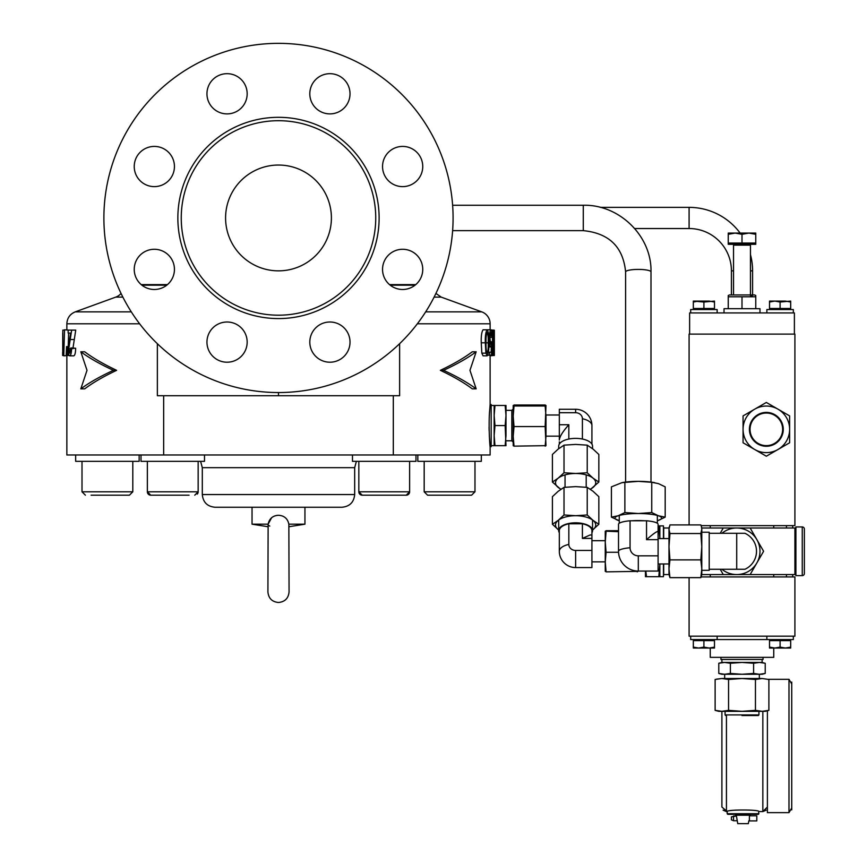 <?xml version="1.0" encoding="UTF-8"?>
<svg xmlns="http://www.w3.org/2000/svg" width="867" height="867" viewBox="0 0 867 867"><rect width="100%" height="100%" fill="white"/><g stroke="black" fill="none" stroke-linecap="round" stroke-linejoin="round"><path stroke-width="1.3" d="M304.946 507.249L304.946 524.177L288.852 524.177L289.069 591.901C288.44 598.328 284.918 601.861 278.491 602.489C272.065 601.861 268.532 598.328 267.914 591.901L268.131 524.177L252.037 524.177L252.037 507.249M288.852 524.177C287.671 518.607 284.213 515.637 278.491 515.28C272.78 515.616 269.323 518.585 268.131 524.177L271.588 517.751M154.337 186.622A20.104 20.104 0 0 1 134.233 166.518A20.104 20.104 0 0 1 154.337 146.415A20.104 20.104 0 0 1 174.44 166.518A20.104 20.104 0 0 1 154.337 186.622M227.067 113.891A20.104 20.104 0 0 1 206.953 93.788A20.104 20.104 0 0 1 227.067 73.684A20.104 20.104 0 0 1 247.171 93.788A20.104 20.104 0 0 1 227.067 113.891M329.915 113.891A20.104 20.104 0 0 1 309.812 93.788A20.104 20.104 0 0 1 329.915 73.684A20.104 20.104 0 0 1 350.019 93.788A20.104 20.104 0 0 1 329.915 113.891M402.646 186.622A20.104 20.104 0 0 1 382.542 166.518A20.104 20.104 0 0 1 402.646 146.415A20.104 20.104 0 0 1 422.749 166.518A20.104 20.104 0 0 1 402.646 186.622M402.646 289.48A20.104 20.104 0 0 1 382.542 269.377A20.104 20.104 0 0 1 402.646 249.273A20.104 20.104 0 0 1 422.749 269.377A20.104 20.104 0 0 1 402.646 289.48M329.915 362.211A20.104 20.104 0 0 1 309.812 342.107A20.104 20.104 0 0 1 329.915 322.004A20.104 20.104 0 0 1 350.019 342.107A20.104 20.104 0 0 1 329.915 362.211M227.067 362.211A20.104 20.104 0 0 1 206.953 342.107A20.104 20.104 0 0 1 227.067 322.004A20.104 20.104 0 0 1 247.171 342.107A20.104 20.104 0 0 1 227.067 362.211M154.337 289.48A20.104 20.104 0 0 1 134.233 269.377A20.104 20.104 0 0 1 154.337 249.273A20.104 20.104 0 0 1 174.44 269.377A20.104 20.104 0 0 1 154.337 289.48M354.679 494.548L202.304 494.548C203.051 502.264 207.289 506.501 215.005 507.249L341.977 507.249C349.694 506.501 353.931 502.264 354.679 494.548L354.679 467.671L356.38 461.331M268.163 525.109L269.756 526.085M267.914 526.724L252.037 524.177M139.154 454.98L139.154 461.331L75.657 461.331L75.657 454.98L75.657 461.331M82.007 491.806L85.4 495.187L82.007 491.806L82.007 461.331L82.007 491.806L132.803 491.806L129.421 495.187L91.1 495.187M369.375 495.187L362.222 495.187A3.381 3.381 0 0 1 358.83 491.806L409.625 491.806A3.381 3.381 0 0 1 406.233 495.187L362.222 495.187L358.83 491.806L358.83 461.331L358.83 491.806M189.06 495.187L150.75 495.187A3.381 3.381 0 0 1 147.357 491.806L198.153 491.806A3.381 3.381 0 0 1 197.243 494.114M204.504 454.98L204.504 461.331L141.007 461.331L141.007 454.98L141.007 461.331M409.625 461.331L409.625 491.806L406.233 495.187L384.222 495.187M415.976 454.98L415.976 461.331L352.479 461.331L352.479 454.98M431.766 495.187L427.561 495.187L424.18 491.806L474.975 491.806L471.583 495.187L431.766 495.187M481.315 454.98L481.315 461.331L417.829 461.331L417.829 454.98L417.829 461.331M147.357 491.806L147.357 461.331L147.357 491.806L150.75 495.187M494.147 435.624L494.147 415.521L494.981 425.578L494.147 435.624L494.981 445.681L494.147 445.681L494.147 435.624M505.992 440.794L511.812 440.794L511.812 410.362L513.188 408.986M505.992 435.624L505.992 405.474L505.158 405.474L505.992 415.521L505.158 425.578L505.992 445.681L505.158 445.681L505.992 435.624M489.335 436.101C491.448 460.269 488.37 437.943 489.335 415.044L490.126 404.521L491.177 404.521L491.177 446.635L490.126 446.635L490.126 454.98L393.315 454.98L393.315 395.72L399.622 395.72L399.622 343.69M489.552 411.402L489.4 413.873M489.075 427.073L489.129 430.585M278.491 120.697A97.245 97.245 0 0 0 181.246 217.942A97.245 97.245 0 0 0 278.491 315.198A97.245 97.245 0 0 0 375.736 217.942A97.245 97.245 0 0 0 278.491 120.697M278.491 392.545A174.592 174.592 0 0 0 453.083 217.942A174.592 174.592 0 0 0 278.491 43.35A174.592 174.592 0 0 0 103.888 217.942A174.592 174.592 0 0 0 278.491 392.545L278.491 395.72M494.353 330.24L494.353 355.405M434.107 297.121L441.227 297.121L481.77 311.871A12.702 12.702 0 0 1 490.126 323.803L490.126 329.785L492.727 330.11M121.055 293.436A12.702 12.702 0 0 1 115.745 297.121L75.212 311.871L131.307 311.871M493.854 355.513L492.824 335.269L492.824 355.513L494.342 355.513L490.115 355.513L490.126 404.521M157.36 343.69L157.36 395.72L393.315 395.72M67.994 355.513L63.768 355.838L64.537 329.785L68.721 330.11M68.623 333.08L68.244 346.031M71.679 330.11L68.775 348.772L69.75 353.205L70.834 347.927L71.582 348.252C71.506 352.815 70.888 355.34 69.718 355.838C68.699 355.459 68.168 353.086 68.146 348.718L70.65 333.08L68.146 333.08L68.146 330.11L75.732 330.11L72.882 348.772M70.834 347.927L75.635 348.252C75.57 352.782 74.963 355.307 73.814 355.838L69.718 355.838M84.695 351.785C92.877 357.963 103.531 364.14 116.622 370.328C103.531 376.506 92.877 382.683 84.695 388.86L80.815 388.86L87.014 370.328L80.815 351.785L84.695 351.785M487.167 355.838L483.082 355.838L481.835 353.162L481.25 342.801C481.033 336.244 481.651 331.909 483.082 329.785L487.178 329.785C488.522 331.877 489.075 336.212 488.825 342.801C489.064 349.412 488.511 353.758 487.167 355.838L485.899 353.162L481.835 353.162M492.824 355.513L488.294 355.177M476.167 351.785L472.287 351.785C464.094 357.963 453.452 364.14 440.36 370.328C453.452 376.506 464.094 382.683 472.287 388.86L476.167 388.86L469.957 370.328L476.167 351.785C467.812 357.963 456.952 364.14 443.59 370.328C456.952 376.506 467.812 382.683 476.167 388.86M440.36 370.328L443.59 370.328M80.815 351.785C89.171 357.963 100.03 364.14 113.393 370.328L116.622 370.328M113.393 370.328C100.03 376.506 89.171 382.683 80.815 388.86M490.126 355.838L493.41 355.513M492.846 330.11L493.865 350.333L493.865 330.11L491.188 330.11M492.489 355.513L492.489 330.11M491.448 341.793L491.556 355.177L489.627 355.177L489.627 352.208L491.177 352.208L491.34 345.944L490.668 346.93C489.844 346.063 489.432 343.343 489.422 338.759C489.443 333.665 489.909 330.674 490.82 329.785C491.535 330.305 491.903 332.722 491.925 337.035L490.82 332.419L489.974 338.618L490.809 344.297L491.448 341.793L490.093 341.793M491.502 337.371L489.985 337.371M489.627 355.177L487.85 355.177M489.627 352.208L488.468 352.208M490.668 346.93L488.782 346.93M489.422 338.759L488.793 338.759M490.82 329.785L486.658 329.785M485.899 353.162L485.303 342.801L481.25 342.801M485.303 342.801C485.097 336.201 485.715 331.855 487.178 329.785M487.156 332.419C486.224 334.575 485.856 338.043 486.062 342.812C485.845 347.689 486.224 351.146 487.2 353.205C488.078 351.027 488.414 347.559 488.208 342.812C488.414 337.967 488.067 334.499 487.156 332.419M486.062 342.812L488.208 342.812M68.775 348.772L70.823 348.772M71.582 348.252L75.635 348.252M69.154 355.513L67.008 355.513L67.127 346.605L66.553 346.605L66.174 355.513L66.553 346.605M68.265 351.547L67.561 351.547L67.561 355.513M68.2 346.605L67.42 346.605L67.561 351.547M63.768 355.838L64.537 329.785M62.641 355.513L63.573 355.513L62.63 355.037M64.256 330.11L62.836 330.11L62.836 355.513M62.836 330.11L62.738 352.544L62.738 333.08M494.147 405.474L494.981 405.474L494.147 415.521L494.147 405.474L491.177 405.474M494.981 405.474L505.158 405.474M494.981 425.578L505.158 425.578M494.981 445.681L505.158 445.681M439.493 495.187L432.525 495.187M467.378 495.187L471.583 495.187L474.975 491.806L474.975 461.331M123.71 495.187L120.145 495.187M273.105 516.678L274.796 515.908M276.616 515.432L278.491 515.28M393.315 454.98L163.657 454.98L163.657 395.72M163.657 454.98L66.857 454.98L66.857 355.838M650.998 482.085L650.998 271.902C651.919 236.203 619.396 204.319 583.274 205.251L452.628 205.251M625.606 482.085L625.606 271.902A12.702 2.493 0 0 1 638.307 269.409A12.702 2.493 0 0 1 650.998 271.902M701.11 525.63L794.909 525.63L794.909 334.098L689.092 334.098L689.092 524.914M752.589 294.953L752.589 270.851A63.486 63.486 0 0 0 750.464 254.595M740.125 233.082A63.486 63.486 0 0 0 689.092 207.365L600.213 207.365M731.423 294.953L731.423 270.851A42.331 42.331 0 0 0 689.092 228.53L634.698 228.53M721.897 711.319L721.897 807.036L727.185 811.588C726.232 809.475 759.871 809.475 758.928 811.588L762.841 811.588L767.393 807.036L767.393 710.745L767.393 812.65L788.981 812.65L791.387 808.564M726.438 715.546L726.438 811.588L727.185 811.588L727.185 813.701L758.928 813.701L727.185 813.701L727.814 814.341L758.289 814.341L758.928 811.588L762.841 811.588L762.841 711.319M737.058 814.341L732.279 814.341M791.387 683.391L788.981 679.316L768.281 679.316M735.238 814.341L750.876 814.341L735.238 814.341L736.408 815.977L731.412 816.877L731.412 819.835L733.536 820.735L733.536 815.977L736.408 815.977L737.253 820.735L733.536 820.735M749.402 815.814L749.402 820.897L756.815 820.897L756.815 815.814L749.402 815.814L749.402 820.746L749.402 816.562M736.278 815.208L749.836 815.208L750.876 814.341M737.253 820.735L737.763 823.65L748.34 823.65L748.86 820.746M721.94 569.272A23.279 23.279 0 0 0 736.712 574.561L794.909 574.561L794.909 528.003L736.712 528.003A23.279 23.279 0 0 0 721.94 533.292M663.699 563.973L663.699 574.561L668.988 574.561L668.988 528.003L663.699 528.003L663.699 538.58M720.217 569.272L723.273 574.561L736.712 574.561A23.279 23.279 0 0 0 756.869 539.642A23.279 23.279 0 0 0 736.712 528.003L701.793 528.003L701.446 526.702L701.793 529.228L700.829 533.53L669.953 533.53L668.988 529.228L669.953 524.914L700.829 524.914L701.446 526.702M723.273 574.561L701.793 574.561L701.793 568.763L700.829 577.639L701.793 574.561M773.754 648.039L773.754 657.349L710.257 657.349L710.257 648.039M701.11 576.923L794.909 576.923L794.909 636.183L689.092 636.183L689.092 577.639M646.544 520.774L646.544 539.664L658.096 539.664L658.096 524.297A19.789 3.88 180 0 0 646.544 520.774L644.56 520.774A19.052 3.739 180 0 0 638.307 520.568A19.052 3.739 180 0 0 632.043 520.774L630.06 520.774L630.06 547.749A8.247 8.085 -0 0 0 638.307 555.834L658.096 555.834L658.096 571.071L638.307 571.071L638.307 555.834M630.06 520.774A19.789 3.88 180 0 0 618.518 524.297L618.518 551.282A19.789 19.789 0 0 0 638.307 571.071M646.544 539.664C653.87 533.227 657.717 530.626 658.096 531.872M630.06 544.639L630.06 527.83M658.096 539.664L658.096 555.834M644.56 520.774L632.043 520.774M689.623 334.098L794.389 334.098L794.389 312.933L689.623 312.933L689.623 334.098M582.407 439.038L582.407 418.718A6.784 6.015 -0 0 0 575.623 412.703L559.323 412.703L559.323 409.278L575.623 409.278L575.623 412.703M558.695 448.683L558.695 446.212A16.928 7.836 0 0 1 575.623 438.377A16.928 7.836 0 0 1 592.551 446.212L592.551 448.683M568.839 424.743L559.323 424.743L559.323 440.024C559.638 436.61 562.802 431.517 568.839 424.743L568.839 439.038M559.323 444.088L559.323 441.867M559.323 424.743L559.323 412.703M568.839 544.422A16.3 7.543 180 0 0 559.323 551.282L559.323 530.637A16.3 7.543 180 0 1 568.839 523.787L568.839 544.422A6.784 6.015 0 0 0 575.623 550.447L591.923 550.447L591.923 567.571L575.623 567.571L575.623 550.447M591.923 532.761A16.928 7.836 180 0 0 592.551 530.637A16.928 7.836 180 0 0 575.623 522.812A16.928 7.836 180 0 0 558.695 530.637A16.928 7.836 180 0 0 559.323 532.761M582.407 538.407L582.407 523.787A16.3 7.543 180 0 1 591.923 530.637L591.923 534.982L590.069 534.982L582.407 538.407L591.923 538.407L591.923 534.982M591.923 538.407L591.923 550.447M568.839 523.787L582.407 523.787M736.712 569.272L744.959 569.272A19.789 19.789 0 0 0 744.959 533.292L736.712 533.292L736.712 569.272L709.206 569.272L709.206 570.323L701.793 570.323M701.793 532.23L709.206 532.23L709.206 569.272M709.206 533.292L736.712 533.292M659.852 576.674L658.801 576.674L659.852 563.973L659.852 576.674L663.45 576.674L663.45 563.973M659.852 525.879L659.852 538.58L658.801 525.879L663.45 525.879L663.45 538.58M658.801 525.879L658.096 525.879M645.807 571.071L646.511 576.674L645.46 576.674L645.46 571.071M658.801 576.674L646.511 576.674M611.419 517.133L611.419 486.853L621.986 482.648L638.307 481.348L651.746 482.29L658.465 483.623L665.184 486.853L665.184 517.133L658.465 515.789L651.746 512.56L638.307 513.513L624.869 512.56L618.138 515.789L611.419 517.133L619.255 520.709A23.279 4.563 180 0 1 618.138 520.352A23.279 4.563 180 0 1 618.138 515.789A23.279 4.563 180 0 1 638.307 513.513A23.279 4.563 180 0 1 658.465 515.789A23.279 4.563 180 0 1 658.465 520.352L665.184 517.133M651.746 482.29L651.746 512.56M657.349 520.709L658.465 520.352A23.279 4.563 180 0 1 657.349 520.699M624.869 482.29L624.869 512.56M654.271 482.583A23.279 4.563 180 0 0 653.794 482.496A23.279 4.563 180 0 0 638.307 481.348A23.279 4.563 180 0 0 622.809 482.496A23.279 4.563 180 0 0 622.333 482.583M587.23 472.753L575.623 473.49L564.016 472.753L564.016 445.15L575.623 444.413L587.23 445.15L593.039 449.063L598.837 454.46L598.837 482.063L593.039 478.15L587.23 472.753L587.23 445.15M564.016 472.753L558.207 478.15L552.409 482.063L552.409 454.46L558.207 449.063L564.016 445.15M552.409 482.063L560.797 489.367M590.449 489.367L598.837 482.063M561.036 489.205A20.104 9.299 0 0 1 558.207 487.449A20.104 9.299 0 0 1 558.207 478.15A20.104 9.299 0 0 1 575.623 473.49A20.104 9.299 0 0 1 593.039 478.15A20.104 9.299 0 0 1 593.039 487.449A20.104 9.299 0 0 1 590.21 489.205M564.016 487.362L575.623 486.625L587.23 487.362L587.23 514.965L575.623 515.713L564.016 514.965L564.016 487.362L558.207 491.275L552.409 496.672L552.409 524.275L558.695 530.04M564.016 514.965L558.207 520.363L552.409 524.275M587.23 487.362L593.039 491.275L598.837 496.672L598.837 524.275L593.039 520.363L587.23 514.965M592.551 530.04L598.837 524.275M592.551 530.03A20.104 9.299 180 0 0 593.039 529.661A20.104 9.299 180 0 0 593.039 520.363A20.104 9.299 180 0 0 575.623 515.713A20.104 9.299 180 0 0 558.207 520.363A20.104 9.299 180 0 0 558.207 529.661A20.104 9.299 180 0 0 558.695 530.03M721.897 659.462L721.897 662.431L742 662.431L730.393 663.266L730.393 673.442L742 674.277L753.607 673.442L759.416 674.277L765.225 673.442L765.225 663.266L759.416 662.431L753.607 663.266L753.607 673.442M719.946 662.973L724.595 662.431L718.786 663.266L718.786 673.442L724.595 674.277L730.393 673.442M730.393 663.266L724.595 662.431M753.607 663.266L742 662.431L762.115 662.431L762.115 659.462M764.055 662.973L762.115 662.431M718.786 673.442L721.897 674.277L762.115 674.277L765.225 673.442M733.536 294.953L733.536 245.144A0.845 0.845 0 0 0 732.691 244.299M750.464 294.953L750.464 245.144A0.845 0.845 0 0 1 751.321 244.299M755.764 234.307L755.764 244.299L728.247 244.299L728.247 234.307L735.129 233.082L742 234.307L748.882 233.082L755.764 234.307L755.764 233.082L728.247 233.082L728.247 234.307M755.764 243.031L742 243.031L742 234.307M742 243.031L728.247 243.031M700.829 577.639L669.953 577.639L668.988 568.763L669.953 559.887L668.988 546.709L669.953 533.53M668.988 574.561L669.953 577.639M700.829 559.887L701.793 568.763L701.793 546.709L700.829 559.887L669.953 559.887M700.829 533.53L701.793 546.709L701.793 528.003M723.273 528.003L720.217 533.292M750.15 574.561L763.599 551.282L750.15 528.003M766.341 456.215L789.62 442.777L789.62 415.9L766.341 402.451L743.062 415.9L743.062 442.777L766.341 456.215M777.981 449.496A23.279 23.279 0 0 1 743.062 429.338A23.279 23.279 0 0 1 777.981 409.17A23.279 23.279 0 0 1 777.981 449.496M767.544 710.68L768.888 710.355L768.888 679.479L762.169 678.514L768.888 679.479M755.45 710.355L742 711.319L765.279 711.319L768.888 710.355L762.169 711.319L755.45 710.355L755.45 679.479L762.169 678.514L742 678.514L755.45 679.479M728.562 679.479L742 678.514L721.843 678.514L728.562 679.479L728.562 710.355L721.843 711.319L715.123 710.355L715.123 679.479L721.843 678.514L716.467 679.143M715.123 710.355L718.721 711.319L742 711.319L728.562 710.355M802.257 526.941A2.113 2.113 0 0 1 804.37 529.054L804.37 573.499A2.113 2.113 0 0 1 802.257 575.612L795.906 575.612L795.906 526.941L802.257 526.941L802.257 575.612M769.517 639.575L769.517 640.626L790.682 640.626L790.682 647.096L785.394 648.039L780.094 647.096L774.805 648.039L790.682 648.039L790.682 647.096M790.682 639.575L790.682 640.626M773.754 525.63L773.754 528.003M773.754 574.561L773.754 576.923M786.445 525.63L786.445 528.003M786.445 574.561L786.445 576.923M769.517 648.039L774.805 648.039L769.517 647.096L769.517 648.039M769.517 640.626L769.517 647.096M780.094 640.626L780.094 647.096M693.329 639.575L693.329 640.626L714.495 640.626L714.495 647.096L709.206 648.039L703.906 647.096L698.618 648.039L714.495 648.039L714.495 647.096M714.495 639.575L714.495 640.626M710.257 525.63L710.257 528.003M710.257 574.561L710.257 576.923M693.329 648.039L698.618 648.039L693.329 647.096L693.329 648.039M693.329 640.626L693.329 647.096M703.906 640.626L703.906 647.096M637.343 571.039L637.223 571.862L638.058 571.06M605.253 571.364L605.253 562.065L606.087 571.862L638.058 571.364M618.518 530.702L606.087 530.702M618.518 531.688L605.253 531.157M618.539 552.268L606.087 552.268L605.253 541.973L606.087 531.688M605.253 531.189L605.253 562.065L606.087 552.268M514.023 426.564L513.188 416.268L514.023 405.984L513.188 405.485L513.188 436.361L514.023 426.564L545.159 426.564L545.993 445.703M514.023 405.984L545.159 405.984L545.993 416.268L545.993 436.361L545.159 446.158L545.993 445.66L514.023 446.158L513.188 436.361L513.199 445.703M513.188 445.66L514.023 446.158L513.188 445.66M514.023 404.997L545.159 404.997L545.993 405.485L545.159 405.984M545.159 404.997L545.993 405.485L545.159 426.564M714.495 309.552L714.495 308.489L693.329 308.489L693.329 302.03L698.618 301.087L693.329 301.087L693.329 302.03M698.618 301.087L709.206 301.087L714.495 302.03L714.495 301.087L703.906 302.03L693.329 301.087M703.906 308.489L703.906 302.03M714.495 308.489L714.495 302.03M790.682 309.552L790.682 308.489L769.517 308.489L769.517 302.03L774.805 301.087L769.517 301.087L769.517 302.03M774.805 301.087L785.394 301.087L790.682 302.03L790.682 301.087L780.094 302.03L774.805 301.087M780.094 308.489L780.094 302.03M790.682 308.489L790.682 302.03M728.247 296.785L755.764 296.785L755.764 295.56L754.702 294.953L729.31 294.953L728.247 295.56L728.247 308.706M752.361 295.896L750.464 295.625M759.991 312.933L759.991 308.706L724.021 308.706L724.021 312.933M742 296.785L742 308.706M755.764 296.785L755.764 308.706M781.004 420.874A16.928 16.928 0 0 1 774.805 444.002A16.928 16.928 0 0 1 751.678 437.802A16.928 16.928 0 0 1 757.877 414.675A16.928 16.928 0 0 1 781.004 420.874A16.928 16.928 0 0 1 774.805 444.002A16.928 16.928 0 0 1 751.678 437.802A16.928 16.928 0 0 1 757.877 414.675A16.928 16.928 0 0 1 781.004 420.874M742 715.546L758.3 715.546L742 715.546M663.45 575.33L664.122 574.561M663.45 527.223L664.122 528.003M794.909 528.101L795.906 528.101M794.909 574.453L795.906 574.453M720.943 657.349L720.943 659.462L763.058 659.462L763.058 657.349M793.327 636.183L793.327 639.575L690.685 639.575L690.685 636.183M690.685 312.933L690.685 309.552L717.139 309.552L717.139 312.933M766.872 312.933L766.872 309.552L793.327 309.552L793.327 312.933M202.304 494.548L202.304 467.671L354.679 467.671M278.491 318.579A100.626 100.626 0 0 1 177.854 217.942A100.626 100.626 0 0 1 278.491 117.316A100.626 100.626 0 0 1 379.117 217.942A100.626 100.626 0 0 1 278.491 318.579M122.876 297.121L115.745 297.121M141.917 285.189L166.757 285.189M389.532 284.614L415.77 284.614M278.491 270.851A52.909 52.909 0 0 1 225.583 217.942A52.909 52.909 0 0 1 278.491 165.044A52.909 52.909 0 0 1 331.4 217.942A52.909 52.909 0 0 1 278.491 270.851M141.213 284.614L167.45 284.614M425.675 311.871L481.77 311.871M390.226 285.189L415.065 285.189M139.641 323.803L66.857 323.803L66.857 329.785M490.126 323.803L417.341 323.803M70.216 339.539L74.302 339.539M625.606 271.902C623.167 246.922 609.057 233.169 583.274 230.644L583.274 205.251M731.423 270.851L733.536 270.851M750.464 270.851L752.589 270.851M689.092 228.53L689.092 207.365M749.836 815.208L749.727 815.825M788.981 812.65L767.393 812.65L788.981 812.65L788.981 679.316L767.393 679.316M630.06 547.749A19.789 3.88 180 0 0 618.518 551.282M582.407 418.718A16.3 7.543 0 0 1 591.923 425.578A16.3 16.3 0 0 0 575.623 409.278M750.464 245.144L733.536 245.144M752.231 437.488A16.3 16.3 0 0 0 774.491 443.449A16.3 16.3 0 0 0 780.452 421.189A16.3 16.3 0 0 0 758.192 415.217A16.3 16.3 0 0 0 752.231 437.488M725.072 711.319L725.072 714.917L758.939 714.917L758.939 711.319M202.304 467.671L200.602 461.331M132.803 461.331L132.803 491.806L129.421 495.187M198.153 461.331L198.153 491.806L194.761 495.187M424.18 491.806L424.18 461.331L424.18 491.806L427.561 495.187M494.147 445.681L491.177 445.681M511.812 440.794L513.188 442.17M441.227 297.121L435.928 293.436M66.857 323.803C67.149 318.081 69.934 314.103 75.212 311.871M62.63 352.392L62.63 355.405M511.812 410.362L505.992 410.362M289.069 526.724L304.946 524.177M583.274 230.644L452.628 230.644M792.687 525.63L792.687 528.003M723.111 810.136L726.438 811.588L723.197 810.222M766.168 810.136L762.841 811.588L766.092 810.222M727.814 814.341L727.185 813.701L727.814 814.341M758.289 814.341L758.928 813.701L758.289 814.341M791.734 809.897L791.734 682.069M792.687 576.923L792.687 574.561M668.988 538.58L658.096 538.58M619.255 515.453L619.255 523.245M657.349 515.453L657.349 523.245M668.988 563.973L658.096 563.973M545.993 436.155L559.323 436.155M591.923 444.088L591.923 425.578M545.993 414.99L559.323 414.99M605.253 540.694L591.923 540.694M558.695 519.994L558.695 530.637M592.551 519.994L592.551 530.637M559.323 551.282A16.3 16.3 0 0 0 575.623 567.571M605.253 561.859L591.923 561.859M622.809 482.496L621.986 482.648M653.794 482.496L654.618 482.648M724.671 678.514L724.671 674.277M759.34 678.514L759.34 674.277M721.897 662.431L718.786 663.266M565.046 474.888L565.046 487.254M586.2 474.888L586.2 487.254M668.988 528.003L669.335 526.702M693.329 309.552L693.329 308.489M769.517 309.552L769.517 308.489M755.168 710.68L755.807 711.319M728.844 710.68L728.204 711.319M758.939 714.917L758.3 715.546M725.072 714.917L725.712 715.546M717.139 636.183L717.139 639.575M766.872 636.183L766.872 639.575"/></g></svg>

